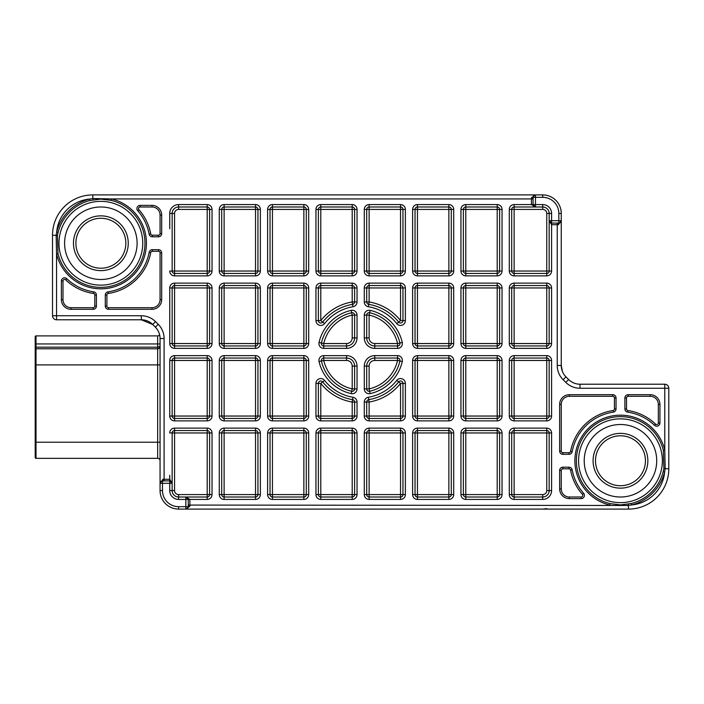 <?xml version="1.0" encoding="UTF-8"?>
<svg xmlns="http://www.w3.org/2000/svg" width="704" height="704" viewBox="0 0 704 704"><rect width="100%" height="100%" fill="white"/><g stroke="black" fill="none" stroke-linecap="round" stroke-linejoin="round"><path stroke-width="1.06" d="M105.591 216.269A27.394 27.394 0 0 1 127.838 247.984A27.394 27.394 0 0 1 96.122 270.222A27.394 27.394 0 0 1 73.876 238.506A27.394 27.394 0 0 1 105.591 216.269M96.536 267.846A24.974 24.974 0 0 0 125.453 247.562A24.974 24.974 0 0 0 105.178 218.645A24.974 24.974 0 0 0 76.261 238.929A24.974 24.974 0 0 0 96.536 267.846M620.462 424.503A36.256 36.256 0 0 0 584.214 460.759A36.256 36.256 0 0 0 620.462 497.006A36.256 36.256 0 0 0 656.718 460.759A36.256 36.256 0 0 0 620.462 424.503M100.857 206.994A36.256 36.256 0 0 0 64.601 243.241A36.256 36.256 0 0 0 100.857 279.497A36.256 36.256 0 0 0 137.104 243.241A36.256 36.256 0 0 0 100.857 206.994M319.044 342.461A42.698 42.698 0 0 1 351.12 310.385L351.666 312.734A2.42 2.42 0 0 1 354.622 315.093L354.622 337.902L352.202 337.902L352.202 315.093L351.666 312.734A40.278 40.278 0 0 0 321.402 342.998L319.044 342.461A4.831 4.831 0 0 0 323.752 348.374L346.562 348.374L346.562 345.954A8.052 8.052 0 0 0 354.622 337.902L357.034 337.902A10.472 10.472 0 0 1 346.562 348.374M402.274 361.539A42.698 42.698 0 0 1 370.198 393.615L369.662 391.266A2.42 2.42 0 0 1 366.705 388.907L366.705 366.098L369.116 366.098L369.116 388.907L369.662 391.266A40.278 40.278 0 0 0 399.925 361.002L402.274 361.539A4.831 4.831 0 0 0 397.566 355.626L374.757 355.626L374.757 358.046A8.052 8.052 0 0 0 366.705 366.098L364.285 366.098A10.472 10.472 0 0 1 374.757 355.626M323.752 355.626L346.562 355.626A10.472 10.472 0 0 1 357.034 366.098L352.202 366.098L352.202 388.907L354.622 388.907A2.42 2.42 0 0 1 351.666 391.266A40.278 40.278 0 0 1 321.402 361.002L323.752 360.457A37.866 37.866 0 0 0 352.202 388.907L351.12 393.615A4.831 4.831 0 0 0 357.034 388.907L354.622 388.907L354.622 366.098A8.052 8.052 0 0 0 346.562 358.046L323.752 358.046L323.752 355.626A4.831 4.831 0 0 0 319.044 361.539A42.698 42.698 0 0 0 351.12 393.615M320.786 323.022A2.42 2.42 0 0 1 318.366 320.602L318.366 287.954A2.42 2.42 0 0 1 320.786 285.542L320.786 283.122A4.831 4.831 0 0 0 315.946 287.954L315.946 320.602L320.786 320.602A50.75 50.75 0 0 1 352.202 301.954L352.202 287.954L320.786 287.954L320.786 320.602L322.678 322.098A48.338 48.338 0 0 1 352.607 304.339A48.338 48.338 0 0 0 322.678 322.098A2.42 2.42 0 0 1 320.786 323.022M405.372 320.602L402.952 320.602A2.42 2.42 0 0 1 398.64 322.098L400.541 320.602L400.541 287.954L369.116 287.954L369.116 301.954A50.75 50.75 0 0 1 400.541 320.602L402.952 320.602L402.952 287.954L405.372 287.954L405.372 320.602A4.831 4.831 0 0 1 396.739 323.594A45.918 45.918 0 0 0 368.315 306.724L368.72 304.339A48.338 48.338 0 0 1 398.64 322.098A48.338 48.338 0 0 0 368.72 304.339L369.116 301.954L366.705 301.954L366.705 287.954A2.42 2.42 0 0 1 369.116 285.542L369.116 283.122A4.831 4.831 0 0 0 364.285 287.954L364.285 301.954A4.831 4.831 0 0 0 368.315 306.724M357.034 416.046A4.831 4.831 0 0 1 352.202 420.878L320.786 420.878L320.786 418.458A2.42 2.42 0 0 1 318.366 416.046L318.366 383.398A2.42 2.42 0 0 1 322.678 381.902L324.579 380.406A45.918 45.918 0 0 0 353.003 397.276A4.831 4.831 0 0 1 357.034 402.046L357.034 416.046L354.622 416.046L354.622 402.046L357.034 402.046M396.739 380.406L398.64 381.902A2.42 2.42 0 0 1 402.952 383.398L405.372 383.398L405.372 416.046L402.952 416.046L402.952 383.398L400.541 383.398L398.64 381.902A48.338 48.338 0 0 1 368.72 399.661L368.315 397.276A45.918 45.918 0 0 0 396.739 380.406A4.831 4.831 0 0 1 405.372 383.398M364.285 315.093L366.705 315.093A2.42 2.42 0 0 1 369.662 312.734L370.198 310.385A4.831 4.831 0 0 0 364.285 315.093L364.285 337.902A10.472 10.472 0 0 0 374.757 348.374L374.757 345.954L397.566 345.954A2.42 2.42 0 0 0 399.925 342.998A40.278 40.278 0 0 0 369.662 312.734L369.116 315.093L369.116 337.902A5.641 5.641 0 0 0 374.757 343.543L397.566 343.543A37.866 37.866 0 0 0 369.116 315.093L366.705 315.093L366.705 337.902A8.052 8.052 0 0 0 374.757 345.954L374.757 343.543M65.718 279.866A1.61 1.61 0 0 0 62.99 281.028L62.99 299.64A8.052 8.052 0 0 0 71.051 307.692L93.201 307.692A1.61 1.61 0 0 0 94.811 306.082L94.811 295.046A1.61 1.61 0 0 0 93.438 293.454A50.75 50.75 0 0 1 65.718 279.866L66.836 278.705A49.139 49.139 0 0 0 93.676 291.861A3.221 3.221 0 0 1 96.422 295.046L96.422 306.082A3.221 3.221 0 0 1 93.201 309.302L71.051 309.302A9.671 9.671 0 0 1 61.38 299.64L61.38 281.028A3.221 3.221 0 0 1 66.836 278.705M663.335 450.393A44.106 44.106 0 0 0 576.664 455.541A44.106 44.106 0 0 0 610.104 503.624L609.761 505.067A45.584 45.584 0 0 1 620.462 415.175A45.584 45.584 0 0 1 664.77 450.05L665.183 468.811L664.629 472.041L663.194 471.671L663.881 468.547L663.335 450.393L664.77 450.05L664.77 388.256L580.008 388.256A20.143 20.143 0 0 1 565.77 382.351L563.121 379.711A20.143 20.143 0 0 1 557.225 365.464L557.225 224.717L551.584 224.717L549.173 220.686L549.173 213.435A6.442 6.442 0 0 0 542.722 206.994L514.122 206.994L514.122 204.574A4.831 4.831 0 0 0 509.291 209.414L509.291 271.04A4.831 4.831 0 0 0 514.122 275.871L546.753 275.871A4.831 4.831 0 0 0 551.584 271.04L549.173 271.04L549.173 220.686L551.584 223.106L551.584 271.04M627.642 412.139L627.88 410.546A50.75 50.75 0 0 1 655.6 424.134A1.61 1.61 0 0 0 658.328 422.972L658.328 404.36A8.052 8.052 0 0 0 650.267 396.308L628.118 396.308A1.61 1.61 0 0 0 626.507 397.918L626.507 408.954A1.61 1.61 0 0 0 627.88 410.546A50.75 50.75 0 0 1 655.6 424.134L654.482 425.295A49.139 49.139 0 0 0 627.642 412.139A3.221 3.221 0 0 1 624.897 408.954L624.897 397.918A3.221 3.221 0 0 1 628.118 394.698L650.267 394.698A9.671 9.671 0 0 1 659.938 404.36L659.938 422.972A3.221 3.221 0 0 1 654.482 425.295M57.983 253.607A44.106 44.106 0 0 0 144.654 248.459A44.106 44.106 0 0 0 111.214 200.376L100.857 199.1L89.936 200.508A44.106 44.106 0 0 0 58.124 232.329L57.438 235.453L57.983 253.607L56.549 253.95L56.144 235.189L56.69 231.959L58.124 232.329M610.104 503.624L620.462 504.9L631.382 503.492A44.106 44.106 0 0 0 663.194 471.671M641.124 442.772A27.394 27.394 0 0 1 638.449 481.413A27.394 27.394 0 0 1 599.808 478.738A27.394 27.394 0 0 1 602.483 440.097A27.394 27.394 0 0 1 641.124 442.772M601.63 477.154A24.974 24.974 0 0 0 636.856 479.591A24.974 24.974 0 0 0 639.302 444.356A24.974 24.974 0 0 0 604.067 441.918A24.974 24.974 0 0 0 601.63 477.154M207.196 499.426L189.878 499.426L185.847 497.006L188.267 499.426A2.42 2.42 0 0 0 185.847 497.006L185.847 499.426L188.267 499.426L188.267 506.678A1.61 0.458 180 0 1 189.878 506.211L185.847 509.089L178.596 509.089A18.533 18.533 0 0 1 160.063 490.565L160.063 338.536A16.113 16.113 0 0 0 155.346 327.14L152.706 324.491A16.113 16.113 0 0 0 141.31 319.774L56.549 319.774A4.03 4.03 0 0 1 52.518 315.744L52.518 235.189L52.518 315.744L141.31 315.744A20.143 20.143 0 0 1 155.549 321.649L158.198 324.289A20.143 20.143 0 0 1 164.094 338.536L164.094 479.283L169.734 479.283L172.154 483.314L172.154 490.565A6.442 6.442 0 0 0 178.596 497.006L207.196 497.006L207.196 499.426A4.831 4.831 0 0 0 212.027 494.586L212.027 432.96A4.831 4.831 0 0 0 207.196 428.129L174.566 428.129A4.831 4.831 0 0 0 169.734 432.96L172.154 432.96L172.154 483.314L169.734 480.894L169.734 483.314L162.483 483.314L162.483 490.565A16.113 16.113 0 0 0 178.596 506.678L185.847 506.678L185.847 499.426L178.596 499.426A8.862 8.862 0 0 1 169.734 490.565L169.734 483.314L172.154 483.314A2.42 2.42 0 0 0 169.734 480.894L169.734 475.253M514.122 204.574L531.45 204.574L535.471 206.994L533.06 204.574A2.42 2.42 0 0 0 535.471 206.994L535.471 204.574L542.722 204.574A8.862 8.862 0 0 1 551.584 213.435L551.584 220.686L558.835 220.686L558.835 213.435A16.113 16.113 0 0 0 542.722 197.322L535.471 197.322L535.471 204.574L533.06 204.574L533.06 197.322A1.61 0.458 0 0 1 531.45 197.789L535.471 194.911L542.722 194.911A18.533 18.533 0 0 1 561.255 213.435L561.255 365.464A16.113 16.113 0 0 0 565.972 376.86L568.621 379.509A16.113 16.113 0 0 0 580.008 384.226L664.77 384.226A4.03 4.03 0 0 1 668.8 388.256L668.8 468.811A40.278 40.278 0 0 1 628.522 509.089L185.847 509.089L187.405 508.526L188.267 506.678A2.42 2.42 0 0 1 185.847 509.089L185.847 506.678L188.267 506.678M631.382 503.492L631.752 504.918A36.256 36.256 0 0 0 664.629 472.041A45.584 45.584 0 0 1 631.752 504.918L628.522 505.472L189.878 505.067L189.878 506.211M164.094 480.894L161.718 481.017L160.547 481.87L160.063 483.314L162.941 479.283L164.094 479.283L164.094 480.894L169.734 480.894M557.225 223.106L559.601 222.983L560.771 222.13L561.255 220.704L558.378 224.717L557.225 224.717L557.225 223.106L551.584 223.106A2.42 2.42 0 0 1 549.173 220.686L551.584 220.686L551.584 223.106M89.936 200.508L89.575 199.082A36.256 36.256 0 0 0 56.69 231.959A45.584 45.584 0 0 1 89.575 199.082L92.796 198.528L92.796 194.911A40.278 40.278 0 0 0 52.518 235.189A40.278 40.278 0 0 1 92.796 194.911L535.471 194.911L533.922 195.474L533.06 197.322L535.471 197.322L535.471 194.911A2.42 2.42 0 0 0 533.06 197.322M93.06 199.822L92.796 198.528L111.558 198.933A45.584 45.584 0 0 1 104.456 288.684A45.584 45.584 0 0 1 56.549 253.95L56.549 319.774M400.541 420.878L369.116 420.878A4.831 4.831 0 0 1 364.285 416.046L364.285 402.046L369.116 402.046L368.72 399.661A2.42 2.42 0 0 0 366.705 402.046L366.705 416.046A2.42 2.42 0 0 0 369.116 418.458L400.541 418.458L400.541 383.398A50.75 50.75 0 0 1 369.116 402.046L369.116 416.046L402.952 416.046A2.42 2.42 0 0 1 400.541 418.458L400.541 420.878A4.831 4.831 0 0 0 405.372 416.046M357.034 287.954L357.034 301.954L354.622 301.954L354.622 287.954L357.034 287.954A4.831 4.831 0 0 0 352.202 283.122L320.786 283.122M169.734 360.457L172.154 360.457A2.42 2.42 0 0 1 174.566 358.046L174.566 360.457L172.154 360.457L172.154 416.046L169.734 416.046A4.831 4.831 0 0 0 174.566 420.878L207.196 420.878A4.831 4.831 0 0 0 212.027 416.046L209.607 416.046L209.607 360.457L174.566 360.457L174.566 416.046L207.196 416.046L207.196 358.046L174.566 358.046L174.566 355.626A4.831 4.831 0 0 0 169.734 360.457L169.734 416.046M174.566 283.122L174.566 287.954L172.154 287.954L172.154 343.543L207.196 343.543L207.196 287.954L174.566 287.954L174.566 345.954L207.196 345.954L207.196 348.374A4.831 4.831 0 0 0 212.027 343.543L212.027 287.954A4.831 4.831 0 0 0 207.196 283.122L174.566 283.122A4.831 4.831 0 0 0 169.734 287.954L172.154 287.954A2.42 2.42 0 0 1 174.566 285.542L207.196 285.542A2.42 2.42 0 0 1 209.607 287.954L212.027 287.954M207.196 206.994L178.596 206.994A6.442 6.442 0 0 0 172.154 213.435L172.154 271.04L169.734 271.04A4.831 4.831 0 0 0 174.566 275.871L207.196 275.871A4.831 4.831 0 0 0 212.027 271.04L209.607 271.04L209.607 209.414L178.596 209.414A4.03 4.03 0 0 0 174.566 213.435L174.566 271.04L207.196 271.04L207.196 206.994A2.42 2.42 0 0 1 209.607 209.414L212.027 209.414A4.831 4.831 0 0 0 207.196 204.574L207.196 206.994M502.04 271.04L499.629 271.04A2.42 2.42 0 0 1 497.209 273.451L497.209 271.04L499.629 271.04L499.629 209.414A2.42 2.42 0 0 0 497.209 206.994L465.793 206.994A2.42 2.42 0 0 0 463.373 209.414L463.373 271.04L497.209 271.04L497.209 209.414L465.793 209.414L465.793 273.451L497.209 273.451L497.209 275.871A4.831 4.831 0 0 0 502.04 271.04L502.04 209.414A4.831 4.831 0 0 0 497.209 204.574L465.793 204.574A4.831 4.831 0 0 0 460.953 209.414L465.793 209.414L465.793 204.574M453.71 271.04L451.29 271.04A2.42 2.42 0 0 1 448.87 273.451L448.87 271.04L451.29 271.04L451.29 209.414A2.42 2.42 0 0 0 448.87 206.994L417.454 206.994A2.42 2.42 0 0 0 415.034 209.414L415.034 271.04L448.87 271.04L448.87 209.414L417.454 209.414L417.454 273.451L448.87 273.451L448.87 275.871A4.831 4.831 0 0 0 453.71 271.04L453.71 209.414A4.831 4.831 0 0 0 448.87 204.574L417.454 204.574A4.831 4.831 0 0 0 412.623 209.414L417.454 209.414L417.454 204.574M405.372 271.04L402.952 271.04A2.42 2.42 0 0 1 400.541 273.451L400.541 271.04L402.952 271.04L402.952 209.414A2.42 2.42 0 0 0 400.541 206.994L369.116 206.994A2.42 2.42 0 0 0 366.705 209.414L366.705 271.04L400.541 271.04L400.541 209.414L369.116 209.414L369.116 273.451L400.541 273.451L400.541 275.871A4.831 4.831 0 0 0 405.372 271.04L405.372 209.414A4.831 4.831 0 0 0 400.541 204.574L369.116 204.574A4.831 4.831 0 0 0 364.285 209.414L369.116 209.414L369.116 204.574M357.034 271.04L354.622 271.04A2.42 2.42 0 0 1 352.202 273.451L352.202 271.04L354.622 271.04L354.622 209.414A2.42 2.42 0 0 0 352.202 206.994L320.786 206.994A2.42 2.42 0 0 0 318.366 209.414L318.366 271.04L352.202 271.04L352.202 209.414L320.786 209.414L320.786 273.451L352.202 273.451L352.202 275.871A4.831 4.831 0 0 0 357.034 271.04L357.034 209.414A4.831 4.831 0 0 0 352.202 204.574L320.786 204.574A4.831 4.831 0 0 0 315.946 209.414L320.786 209.414L320.786 204.574M308.695 271.04L306.284 271.04A2.42 2.42 0 0 1 303.864 273.451L303.864 271.04L306.284 271.04L306.284 209.414A2.42 2.42 0 0 0 303.864 206.994L272.448 206.994A2.42 2.42 0 0 0 270.028 209.414L270.028 271.04L303.864 271.04L303.864 209.414L272.448 209.414L272.448 273.451L303.864 273.451L303.864 275.871A4.831 4.831 0 0 0 308.695 271.04L308.695 209.414A4.831 4.831 0 0 0 303.864 204.574L272.448 204.574A4.831 4.831 0 0 0 267.617 209.414L272.448 209.414L272.448 204.574M260.366 271.04L257.946 271.04A2.42 2.42 0 0 1 255.534 273.451L255.534 271.04L257.946 271.04L257.946 209.414A2.42 2.42 0 0 0 255.534 206.994L224.11 206.994A2.42 2.42 0 0 0 221.698 209.414L221.698 271.04L255.534 271.04L255.534 209.414L224.11 209.414L224.11 273.451L255.534 273.451L255.534 275.871A4.831 4.831 0 0 0 260.366 271.04L260.366 209.414A4.831 4.831 0 0 0 255.534 204.574L224.11 204.574A4.831 4.831 0 0 0 219.278 209.414L224.11 209.414L224.11 204.574M546.753 420.878L546.753 416.046L549.173 416.046L549.173 360.457L514.122 360.457L514.122 416.046L546.753 416.046L546.753 358.046L514.122 358.046L514.122 355.626A4.831 4.831 0 0 0 509.291 360.457L509.291 416.046A4.831 4.831 0 0 0 514.122 420.878L546.753 420.878A4.831 4.831 0 0 0 551.584 416.046L549.173 416.046A2.42 2.42 0 0 1 546.753 418.458L514.122 418.458A2.42 2.42 0 0 1 511.711 416.046L509.291 416.046M546.753 490.565L549.173 490.565L549.173 432.96L551.584 432.96A4.831 4.831 0 0 0 546.753 428.129L514.122 428.129A4.831 4.831 0 0 0 509.291 432.96L511.711 432.96L511.711 494.586L542.722 494.586A4.03 4.03 0 0 0 546.753 490.565L546.753 432.96L514.122 432.96L514.122 497.006L542.722 497.006A6.442 6.442 0 0 0 549.173 490.565L551.584 490.565A8.862 8.862 0 0 1 542.722 499.426L514.122 499.426L514.122 497.006A2.42 2.42 0 0 1 511.711 494.586L509.291 494.586A4.831 4.831 0 0 0 514.122 499.426M551.584 343.543L549.173 343.543A2.42 2.42 0 0 1 546.753 345.954L546.753 343.543L549.173 343.543L549.173 287.954L551.584 287.954A4.831 4.831 0 0 0 546.753 283.122L514.122 283.122A4.831 4.831 0 0 0 509.291 287.954L511.711 287.954L511.711 343.543L546.753 343.543L546.753 287.954L514.122 287.954L514.122 345.954L546.753 345.954L546.753 348.374A4.831 4.831 0 0 0 551.584 343.543L551.584 287.954M460.953 432.96L463.373 432.96A2.42 2.42 0 0 1 465.793 430.549L465.793 432.96L463.373 432.96L463.373 494.586A2.42 2.42 0 0 0 465.793 497.006L497.209 497.006A2.42 2.42 0 0 0 499.629 494.586L499.629 432.96L465.793 432.96L465.793 494.586L497.209 494.586L497.209 430.549L465.793 430.549L465.793 428.129A4.831 4.831 0 0 0 460.953 432.96L460.953 494.586A4.831 4.831 0 0 0 465.793 499.426L497.209 499.426A4.831 4.831 0 0 0 502.04 494.586L497.209 494.586L497.209 499.426M412.623 432.96L415.034 432.96A2.42 2.42 0 0 1 417.454 430.549L417.454 432.96L415.034 432.96L415.034 494.586A2.42 2.42 0 0 0 417.454 497.006L448.87 497.006A2.42 2.42 0 0 0 451.29 494.586L451.29 432.96L417.454 432.96L417.454 494.586L448.87 494.586L448.87 430.549L417.454 430.549L417.454 428.129A4.831 4.831 0 0 0 412.623 432.96L412.623 494.586A4.831 4.831 0 0 0 417.454 499.426L448.87 499.426A4.831 4.831 0 0 0 453.71 494.586L448.87 494.586L448.87 499.426M364.285 432.96L366.705 432.96A2.42 2.42 0 0 1 369.116 430.549L369.116 432.96L366.705 432.96L366.705 494.586A2.42 2.42 0 0 0 369.116 497.006L400.541 497.006A2.42 2.42 0 0 0 402.952 494.586L402.952 432.96L369.116 432.96L369.116 494.586L400.541 494.586L400.541 430.549L369.116 430.549L369.116 428.129A4.831 4.831 0 0 0 364.285 432.96L364.285 494.586A4.831 4.831 0 0 0 369.116 499.426L400.541 499.426A4.831 4.831 0 0 0 405.372 494.586L400.541 494.586L400.541 499.426M357.034 432.96L357.034 494.586A4.831 4.831 0 0 1 352.202 499.426L320.786 499.426L320.786 494.586L315.946 494.586L315.946 432.96L318.366 432.96A2.42 2.42 0 0 1 320.786 430.549L320.786 432.96L318.366 432.96L318.366 494.586A2.42 2.42 0 0 0 320.786 497.006L352.202 497.006A2.42 2.42 0 0 0 354.622 494.586L354.622 432.96L320.786 432.96L320.786 494.586L352.202 494.586L352.202 430.549L320.786 430.549L352.202 430.549A2.42 2.42 0 0 1 354.622 432.96L357.034 432.96A4.831 4.831 0 0 0 352.202 428.129L352.202 430.549M308.695 432.96L308.695 494.586A4.831 4.831 0 0 1 303.864 499.426L272.448 499.426L272.448 494.586L267.617 494.586L267.617 432.96L270.028 432.96A2.42 2.42 0 0 1 272.448 430.549L272.448 432.96L270.028 432.96L270.028 494.586A2.42 2.42 0 0 0 272.448 497.006L303.864 497.006A2.42 2.42 0 0 0 306.284 494.586L306.284 432.96L272.448 432.96L272.448 494.586L303.864 494.586L303.864 430.549L272.448 430.549L303.864 430.549A2.42 2.42 0 0 1 306.284 432.96L308.695 432.96A4.831 4.831 0 0 0 303.864 428.129L303.864 430.549M260.366 432.96L260.366 494.586A4.831 4.831 0 0 1 255.534 499.426L224.11 499.426L224.11 494.586L219.278 494.586L219.278 432.96L221.698 432.96A2.42 2.42 0 0 1 224.11 430.549L224.11 432.96L221.698 432.96L221.698 494.586A2.42 2.42 0 0 0 224.11 497.006L255.534 497.006A2.42 2.42 0 0 0 257.946 494.586L257.946 432.96L224.11 432.96L224.11 494.586L255.534 494.586L255.534 430.549L224.11 430.549L255.534 430.549A2.42 2.42 0 0 1 257.946 432.96L260.366 432.96A4.831 4.831 0 0 0 255.534 428.129L255.534 430.549M150.735 252.613A50.75 50.75 0 0 1 108.275 293.454A1.61 1.61 0 0 0 106.894 295.046L106.894 306.082A1.61 1.61 0 0 0 108.513 307.692L152.011 307.692A8.052 8.052 0 0 0 160.063 299.64L160.063 252.912A1.61 1.61 0 0 0 158.453 251.302L152.319 251.302A1.61 1.61 0 0 0 150.735 252.613L149.151 252.314A3.221 3.221 0 0 1 152.319 249.691L158.453 249.691A3.221 3.221 0 0 1 161.682 252.912L161.682 299.64A9.671 9.671 0 0 1 152.011 309.302L108.513 309.302A3.221 3.221 0 0 1 105.283 306.082L105.283 295.046A3.221 3.221 0 0 1 108.038 291.861A49.139 49.139 0 0 0 149.151 252.314M137.711 210.734L138.917 209.669A50.75 50.75 0 0 1 150.735 233.878A1.61 1.61 0 0 0 152.319 235.189L158.453 235.189A1.61 1.61 0 0 0 160.063 233.578L160.063 215.046A8.052 8.052 0 0 0 152.011 206.994L140.122 206.994A1.61 1.61 0 0 0 138.917 209.669A50.75 50.75 0 0 1 150.735 233.878L149.151 234.177A49.139 49.139 0 0 0 137.711 210.734A3.221 3.221 0 0 1 140.122 205.383L152.011 205.383A9.671 9.671 0 0 1 161.682 215.046L161.682 233.578A3.221 3.221 0 0 1 158.453 236.799L152.319 236.799A3.221 3.221 0 0 1 149.151 234.177M572.167 451.686L570.583 451.387A50.75 50.75 0 0 1 613.043 410.546A1.61 1.61 0 0 0 614.425 408.954L614.425 397.918A1.61 1.61 0 0 0 612.814 396.308L569.307 396.308A8.052 8.052 0 0 0 561.255 404.36L561.255 451.088A1.61 1.61 0 0 0 562.866 452.698L568.999 452.698A1.61 1.61 0 0 0 570.583 451.387A50.75 50.75 0 0 1 613.043 410.546L613.281 412.139A49.139 49.139 0 0 0 572.167 451.686A3.221 3.221 0 0 1 568.999 454.309L562.866 454.309A3.221 3.221 0 0 1 559.645 451.088L559.645 404.36A9.671 9.671 0 0 1 569.307 394.698L612.814 394.698A3.221 3.221 0 0 1 616.035 397.918L616.035 408.954A3.221 3.221 0 0 1 613.281 412.139M582.402 494.331A50.75 50.75 0 0 1 570.583 470.122A1.61 1.61 0 0 0 568.999 468.811L562.866 468.811A1.61 1.61 0 0 0 561.255 470.422L561.255 488.954A8.052 8.052 0 0 0 569.307 497.006L581.196 497.006A1.61 1.61 0 0 0 582.402 494.331L583.616 493.266A3.221 3.221 0 0 1 581.196 498.617L569.307 498.617A9.671 9.671 0 0 1 559.645 488.954L559.645 470.422A3.221 3.221 0 0 1 562.866 467.201L568.999 467.201A3.221 3.221 0 0 1 572.167 469.823A49.139 49.139 0 0 0 583.616 493.266M542.722 197.322L542.722 194.911A18.533 18.533 0 0 1 561.255 213.435A18.533 18.533 0 0 0 542.722 194.911A18.533 18.533 0 0 1 561.255 213.435L558.835 213.435M562.39 371.422L561.255 365.464L557.225 365.464M158.198 324.289L155.346 327.14C158.558 330.616 160.134 334.409 160.063 338.536L164.094 338.536M141.31 315.744L141.31 319.774L152.706 324.491L155.549 321.649M111.214 200.376L111.558 198.933L531.45 198.933L531.45 197.789M160.063 460.759A2.42 2.42 0 0 0 157.652 458.339L36.01 458.339A0.81 0.81 0 0 1 35.2 457.53L35.2 336.697A0.81 0.81 0 0 1 36.01 335.887L157.652 335.887A2.42 2.42 0 0 0 159.641 334.849A2.42 2.42 0 0 1 157.652 335.887L157.652 343.948L36.01 343.948L36.01 347.169L157.652 347.169L160.063 346.359A2.42 2.42 0 0 1 157.652 348.779L157.652 343.948L160.063 343.948M35.2 349.58A0.81 0.81 0 0 1 36.01 348.779L157.652 348.779L157.652 364.892L36.01 364.892L36.01 442.226L157.652 442.226L157.652 364.892L160.063 364.892M35.2 347.301L35.2 357.016M36.01 335.887L36.01 343.948L35.2 343.948L35.2 342.804M35.2 364.892L36.01 364.892L36.01 347.169L35.2 347.169L35.2 355.696M35.2 451.422L35.2 442.306M35.2 434.975L35.2 434.227M35.2 336.697L35.2 342.61M157.819 348.77L159.359 348.066L160.063 346.359L159.359 348.066M174.566 275.871L174.566 271.04L172.154 271.04A2.42 2.42 0 0 0 174.566 273.451L207.196 273.451A2.42 2.42 0 0 0 209.607 271.04L207.196 271.04L207.196 275.871M212.027 343.543L209.607 343.543A2.42 2.42 0 0 1 207.196 345.954L207.196 343.543L209.607 343.543L209.607 287.954L207.196 287.954L207.196 283.122M224.11 283.122L224.11 287.954L221.698 287.954L221.698 343.543L255.534 343.543L255.534 287.954L224.11 287.954L224.11 345.954L255.534 345.954L255.534 348.374A4.831 4.831 0 0 0 260.366 343.543L260.366 287.954A4.831 4.831 0 0 0 255.534 283.122L224.11 283.122A4.831 4.831 0 0 0 219.278 287.954L221.698 287.954A2.42 2.42 0 0 1 224.11 285.542L255.534 285.542A2.42 2.42 0 0 1 257.946 287.954L260.366 287.954M219.278 360.457L221.698 360.457A2.42 2.42 0 0 1 224.11 358.046L224.11 360.457L221.698 360.457L221.698 416.046L219.278 416.046A4.831 4.831 0 0 0 224.11 420.878L255.534 420.878A4.831 4.831 0 0 0 260.366 416.046L257.946 416.046L257.946 360.457L224.11 360.457L224.11 416.046L255.534 416.046L255.534 358.046L224.11 358.046L224.11 355.626A4.831 4.831 0 0 0 219.278 360.457L219.278 416.046M207.196 428.129L207.196 432.96L209.607 432.96L209.607 494.586L209.607 432.96A2.42 2.42 0 0 0 207.196 430.549L174.566 430.549A2.42 2.42 0 0 0 172.154 432.96L174.566 432.96L174.566 490.565A4.03 4.03 0 0 0 178.596 494.586L207.196 494.586L207.196 432.96L174.566 432.96L174.566 428.129M174.566 420.878L174.566 416.046L172.154 416.046A2.42 2.42 0 0 0 174.566 418.458L207.196 418.458A2.42 2.42 0 0 0 209.607 416.046L207.196 416.046L207.196 420.878M546.753 430.549L514.122 430.549L546.753 430.549A2.42 2.42 0 0 1 549.173 432.96L546.753 432.96L546.753 428.129M509.291 360.457L511.711 360.457A2.42 2.42 0 0 1 514.122 358.046L514.122 360.457L511.711 360.457L511.711 416.046L514.122 416.046L514.122 420.878M460.953 360.457L463.373 360.457A2.42 2.42 0 0 1 465.793 358.046L465.793 360.457L463.373 360.457L463.373 416.046A2.42 2.42 0 0 0 465.793 418.458L497.209 418.458A2.42 2.42 0 0 0 499.629 416.046L499.629 360.457L465.793 360.457L465.793 416.046L497.209 416.046L497.209 358.046L465.793 358.046L465.793 355.626A4.831 4.831 0 0 0 460.953 360.457L460.953 416.046A4.831 4.831 0 0 0 465.793 420.878L497.209 420.878A4.831 4.831 0 0 0 502.04 416.046L497.209 416.046L497.209 420.878M412.623 360.457L415.034 360.457A2.42 2.42 0 0 1 417.454 358.046L417.454 360.457L415.034 360.457L415.034 416.046A2.42 2.42 0 0 0 417.454 418.458L448.87 418.458A2.42 2.42 0 0 0 451.29 416.046L451.29 360.457L417.454 360.457L417.454 416.046L448.87 416.046L448.87 358.046L417.454 358.046L417.454 355.626A4.831 4.831 0 0 0 412.623 360.457L412.623 416.046A4.831 4.831 0 0 0 417.454 420.878L448.87 420.878A4.831 4.831 0 0 0 453.71 416.046L448.87 416.046L448.87 420.878M320.786 420.878A4.831 4.831 0 0 1 315.946 416.046L315.946 383.398L320.786 383.398L320.786 418.458L352.202 418.458L352.202 402.046A50.75 50.75 0 0 1 320.786 383.398L322.678 381.902A48.338 48.338 0 0 0 352.607 399.661A2.42 2.42 0 0 1 354.622 402.046L352.202 402.046L353.003 397.276M267.617 360.457L270.028 360.457A2.42 2.42 0 0 1 272.448 358.046L272.448 360.457L270.028 360.457L270.028 416.046A2.42 2.42 0 0 0 272.448 418.458L303.864 418.458A2.42 2.42 0 0 0 306.284 416.046L306.284 360.457L272.448 360.457L272.448 416.046L303.864 416.046L303.864 358.046L272.448 358.046L272.448 355.626A4.831 4.831 0 0 0 267.617 360.457L267.617 416.046A4.831 4.831 0 0 0 272.448 420.878L303.864 420.878A4.831 4.831 0 0 0 308.695 416.046L303.864 416.046L303.864 420.878M224.11 420.878L224.11 416.046L221.698 416.046A2.42 2.42 0 0 0 224.11 418.458L255.534 418.458A2.42 2.42 0 0 0 257.946 416.046L255.534 416.046L255.534 420.878M272.448 345.954L303.864 345.954L303.864 348.374A4.831 4.831 0 0 0 308.695 343.543L308.695 287.954A4.831 4.831 0 0 0 303.864 283.122L272.448 283.122A4.831 4.831 0 0 0 267.617 287.954L270.028 287.954L270.028 343.543L303.864 343.543L303.864 287.954L272.448 287.954L272.448 345.954A2.42 2.42 0 0 1 270.028 343.543L267.617 343.543A4.831 4.831 0 0 0 272.448 348.374L272.448 345.954M465.793 345.954L497.209 345.954L497.209 348.374A4.831 4.831 0 0 0 502.04 343.543L502.04 287.954A4.831 4.831 0 0 0 497.209 283.122L465.793 283.122A4.831 4.831 0 0 0 460.953 287.954L463.373 287.954L463.373 343.543L497.209 343.543L497.209 287.954L465.793 287.954L465.793 345.954A2.42 2.42 0 0 1 463.373 343.543L460.953 343.543A4.831 4.831 0 0 0 465.793 348.374L465.793 345.954M417.454 345.954L448.87 345.954L448.87 348.374A4.831 4.831 0 0 0 453.71 343.543L453.71 287.954A4.831 4.831 0 0 0 448.87 283.122L417.454 283.122A4.831 4.831 0 0 0 412.623 287.954L415.034 287.954L415.034 343.543L448.87 343.543L448.87 287.954L417.454 287.954L417.454 345.954A2.42 2.42 0 0 1 415.034 343.543L412.623 343.543A4.831 4.831 0 0 0 417.454 348.374L417.454 345.954M370.198 393.615A4.831 4.831 0 0 1 364.285 388.907L369.116 388.907A37.866 37.866 0 0 0 397.566 360.457L399.925 361.002A2.42 2.42 0 0 0 397.566 358.046L374.757 358.046L374.757 360.457A5.641 5.641 0 0 0 369.116 366.098M351.12 310.385A4.831 4.831 0 0 1 357.034 315.093L352.202 315.093A37.866 37.866 0 0 0 323.752 343.543L321.402 342.998A2.42 2.42 0 0 0 323.752 345.954L346.562 345.954L346.562 343.543A5.641 5.641 0 0 0 352.202 337.902M260.366 343.543L257.946 343.543A2.42 2.42 0 0 1 255.534 345.954L255.534 343.543L257.946 343.543L257.946 287.954L255.534 287.954L255.534 283.122M308.695 343.543L306.284 343.543A2.42 2.42 0 0 1 303.864 345.954L303.864 343.543L306.284 343.543L306.284 287.954A2.42 2.42 0 0 0 303.864 285.542L272.448 285.542A2.42 2.42 0 0 0 270.028 287.954L272.448 287.954L272.448 283.122M352.202 283.122L352.202 285.542A2.42 2.42 0 0 1 354.622 287.954L352.202 287.954L352.202 285.542L320.786 285.542L320.786 287.954L315.946 287.954M369.116 283.122L400.541 283.122L400.541 285.542A2.42 2.42 0 0 1 402.952 287.954L400.541 287.954L400.541 285.542L369.116 285.542L369.116 287.954L364.285 287.954M448.87 283.122L448.87 287.954L451.29 287.954L451.29 343.543L451.29 287.954A2.42 2.42 0 0 0 448.87 285.542L417.454 285.542A2.42 2.42 0 0 0 415.034 287.954L417.454 287.954L417.454 283.122M497.209 283.122L497.209 287.954L499.629 287.954L499.629 343.543L499.629 287.954A2.42 2.42 0 0 0 497.209 285.542L465.793 285.542A2.42 2.42 0 0 0 463.373 287.954L465.793 287.954L465.793 283.122M509.291 209.414L511.711 209.414A2.42 2.42 0 0 1 514.122 206.994L514.122 271.04L546.753 271.04L546.753 213.435A4.03 4.03 0 0 0 542.722 209.414L511.711 209.414L511.711 271.04L509.291 271.04M514.122 275.871L514.122 271.04L511.711 271.04A2.42 2.42 0 0 0 514.122 273.451L546.753 273.451A2.42 2.42 0 0 0 549.173 271.04L546.753 271.04L546.753 275.871M546.753 283.122L546.753 287.954L549.173 287.954A2.42 2.42 0 0 0 546.753 285.542L514.122 285.542A2.42 2.42 0 0 0 511.711 287.954L514.122 287.954L514.122 283.122M370.198 310.385A42.698 42.698 0 0 1 402.274 342.461L397.566 343.543L397.566 348.374L374.757 348.374M448.87 358.046A2.42 2.42 0 0 1 451.29 360.457L453.71 360.457A4.831 4.831 0 0 0 448.87 355.626L448.87 358.046M315.946 416.046L354.622 416.046A2.42 2.42 0 0 1 352.202 418.458L352.202 420.878M368.72 304.339A2.42 2.42 0 0 1 366.705 301.954L364.285 301.954M354.622 301.954A2.42 2.42 0 0 1 352.607 304.339L352.202 301.954L354.622 301.954M319.044 361.539L321.402 361.002A2.42 2.42 0 0 1 323.752 358.046L323.752 360.457L346.562 360.457L346.562 355.626M514.122 345.954A2.42 2.42 0 0 1 511.711 343.543L509.291 343.543A4.831 4.831 0 0 0 514.122 348.374L514.122 345.954M499.629 343.543A2.42 2.42 0 0 1 497.209 345.954L497.209 343.543L502.04 343.543M272.448 273.451A2.42 2.42 0 0 1 270.028 271.04L267.617 271.04A4.831 4.831 0 0 0 272.448 275.871L272.448 273.451M320.786 273.451A2.42 2.42 0 0 1 318.366 271.04L315.946 271.04A4.831 4.831 0 0 0 320.786 275.871L320.786 273.451M369.116 273.451A2.42 2.42 0 0 1 366.705 271.04L364.285 271.04A4.831 4.831 0 0 0 369.116 275.871L369.116 273.451M465.793 273.451A2.42 2.42 0 0 1 463.373 271.04L460.953 271.04A4.831 4.831 0 0 0 465.793 275.871L465.793 273.451M417.454 273.451A2.42 2.42 0 0 1 415.034 271.04L412.623 271.04A4.831 4.831 0 0 0 417.454 275.871L417.454 273.451M451.29 343.543A2.42 2.42 0 0 1 448.87 345.954L448.87 343.543L453.71 343.543M511.711 432.96A2.42 2.42 0 0 1 514.122 430.549L514.122 432.96L511.711 432.96M546.753 358.046A2.42 2.42 0 0 1 549.173 360.457L551.584 360.457A4.831 4.831 0 0 0 546.753 355.626L546.753 358.046M497.209 358.046A2.42 2.42 0 0 1 499.629 360.457L502.04 360.457A4.831 4.831 0 0 0 497.209 355.626L497.209 358.046M497.209 430.549A2.42 2.42 0 0 1 499.629 432.96L502.04 432.96A4.831 4.831 0 0 0 497.209 428.129L497.209 430.549M448.87 430.549A2.42 2.42 0 0 1 451.29 432.96L453.71 432.96A4.831 4.831 0 0 0 448.87 428.129L448.87 430.549M400.541 430.549A2.42 2.42 0 0 1 402.952 432.96L405.372 432.96A4.831 4.831 0 0 0 400.541 428.129L400.541 430.549M303.864 358.046A2.42 2.42 0 0 1 306.284 360.457L308.695 360.457A4.831 4.831 0 0 0 303.864 355.626L303.864 358.046M255.534 358.046A2.42 2.42 0 0 1 257.946 360.457L260.366 360.457A4.831 4.831 0 0 0 255.534 355.626L255.534 358.046M224.11 273.451A2.42 2.42 0 0 1 221.698 271.04L219.278 271.04A4.831 4.831 0 0 0 224.11 275.871L224.11 273.451M224.11 345.954A2.42 2.42 0 0 1 221.698 343.543L219.278 343.543A4.831 4.831 0 0 0 224.11 348.374L224.11 345.954M209.607 494.586A2.42 2.42 0 0 1 207.196 497.006L207.196 494.586L212.027 494.586M207.196 358.046A2.42 2.42 0 0 1 209.607 360.457L212.027 360.457A4.831 4.831 0 0 0 207.196 355.626L207.196 358.046M174.566 345.954A2.42 2.42 0 0 1 172.154 343.543L169.734 343.543A4.831 4.831 0 0 0 174.566 348.374L174.566 345.954M162.483 480.894A2.42 2.42 0 0 0 160.063 483.314L162.483 483.314L162.483 480.894A1.61 0.458 90 0 0 162.941 479.283M561.255 220.704L558.835 220.686L558.835 223.106A2.42 2.42 0 0 0 561.255 220.686L560.771 222.13M558.835 223.106A1.61 0.458 -90 0 0 558.378 224.717M315.946 383.398A4.831 4.831 0 0 1 324.579 380.406M100.857 201.353A41.888 41.888 0 0 0 58.969 243.241A41.888 41.888 0 0 0 100.857 285.138A41.888 41.888 0 0 0 142.745 243.241A41.888 41.888 0 0 0 100.857 201.353M620.462 418.862A41.888 41.888 0 0 0 578.574 460.759A41.888 41.888 0 0 0 620.462 502.647A41.888 41.888 0 0 0 662.358 460.759A41.888 41.888 0 0 0 620.462 418.862M509.291 343.543L509.291 287.954M546.753 348.374L514.122 348.374M303.864 275.871L272.448 275.871M267.617 271.04L267.617 209.414M400.541 275.871L369.116 275.871M364.285 271.04L364.285 209.414M448.87 275.871L417.454 275.871M412.623 271.04L412.623 209.414M551.584 360.457L551.584 416.046M514.122 355.626L546.753 355.626M502.04 432.96L502.04 494.586M465.793 428.129L497.209 428.129M405.372 432.96L405.372 494.586M369.116 428.129L400.541 428.129M267.617 494.586A4.831 4.831 0 0 0 272.448 499.426M272.448 430.549L272.448 428.129A4.831 4.831 0 0 0 267.617 432.96M272.448 428.129L303.864 428.129M303.864 348.374L272.448 348.374M267.617 343.543L267.617 287.954M219.278 494.586A4.831 4.831 0 0 0 224.11 499.426M224.11 430.549L224.11 428.129A4.831 4.831 0 0 0 219.278 432.96M224.11 428.129L255.534 428.129M255.534 348.374L224.11 348.374M219.278 343.543L219.278 287.954M212.027 360.457L212.027 416.046M174.566 355.626L207.196 355.626M169.734 228.747L169.734 213.435A8.862 8.862 0 0 1 178.596 204.574L207.196 204.574M212.027 209.414L212.027 271.04M207.196 348.374L174.566 348.374M169.734 343.543L169.734 287.954M255.534 275.871L224.11 275.871M219.278 271.04L219.278 209.414M260.366 360.457L260.366 416.046M224.11 355.626L255.534 355.626M308.695 360.457L308.695 416.046M272.448 355.626L303.864 355.626M315.946 494.586A4.831 4.831 0 0 0 320.786 499.426M320.786 430.549L320.786 428.129A4.831 4.831 0 0 0 315.946 432.96M320.786 428.129L352.202 428.129M453.71 432.96L453.71 494.586M417.454 428.129L448.87 428.129M502.04 360.457L502.04 416.046M465.793 355.626L497.209 355.626M551.584 432.96L551.584 490.565M509.291 494.586L509.291 432.96M448.87 348.374L417.454 348.374M412.623 343.543L412.623 287.954M497.209 275.871L465.793 275.871M460.953 271.04L460.953 209.414M352.202 275.871L320.786 275.871M315.946 271.04L315.946 209.414M460.953 343.543L460.953 287.954M497.209 348.374L465.793 348.374M357.034 315.093L357.034 337.902M397.566 348.374A4.831 4.831 0 0 0 402.274 342.461M364.285 388.907L364.285 366.098M357.034 366.098L357.034 388.907M357.034 301.954A4.831 4.831 0 0 1 353.003 306.724A45.918 45.918 0 0 0 324.579 323.594A4.831 4.831 0 0 1 315.946 320.602M405.372 287.954A4.831 4.831 0 0 0 400.541 283.122M368.315 397.276A4.831 4.831 0 0 0 364.285 402.046M453.71 360.457L453.71 416.046M417.454 355.626L448.87 355.626M188.267 499.426L189.878 499.426L189.878 505.067L188.267 505.067M533.06 204.574L531.45 204.574L531.45 198.933L533.06 198.933M628.522 509.089L628.258 504.178M323.752 348.374L323.752 343.543L346.562 343.543M352.202 366.098A5.641 5.641 0 0 0 346.562 360.457M397.566 355.626L397.566 360.457L374.757 360.457M580.008 384.226L580.008 388.256M565.77 382.351L568.621 379.509M563.121 379.711L565.972 376.86M668.8 388.256L664.77 388.256L664.77 384.226M668.8 468.811L663.881 468.547M57.438 235.453L52.518 235.189M568.999 468.811L568.999 467.201M572.167 469.823L570.583 470.122M562.866 468.811L562.866 467.201M581.196 498.617L581.196 497.006M561.255 470.422L559.645 470.422M569.307 498.617L569.307 497.006M561.255 488.954L559.645 488.954M568.999 454.309L568.999 452.698M614.425 408.954L616.035 408.954M562.866 454.309L562.866 452.698M614.425 397.918L616.035 397.918M559.645 451.088L561.255 451.088M612.814 396.308L612.814 394.698M559.645 404.36L561.255 404.36M569.307 396.308L569.307 394.698M624.897 408.954L626.507 408.954M624.897 397.918L626.507 397.918M628.118 394.698L628.118 396.308M658.328 422.972L659.938 422.972M650.267 394.698L650.267 396.308M658.328 404.36L659.938 404.36M152.319 235.189L152.319 236.799M158.453 235.189L158.453 236.799M140.122 205.383L140.122 206.994M160.063 233.578L161.682 233.578M152.011 205.383L152.011 206.994M160.063 215.046L161.682 215.046M108.275 293.454L108.038 291.861M152.319 249.691L152.319 251.302M106.894 295.046L105.283 295.046M158.453 249.691L158.453 251.302M106.894 306.082L105.283 306.082M161.682 252.912L160.063 252.912M108.513 307.692L108.513 309.302M161.682 299.64L160.063 299.64M152.011 307.692L152.011 309.302M71.051 307.692L71.051 309.302M61.38 299.64L62.99 299.64M61.38 281.028L62.99 281.028M93.201 307.692L93.201 309.302M94.811 306.082L96.422 306.082M93.676 291.861L93.438 293.454M94.811 295.046L96.422 295.046M35.2 442.226L36.01 442.226L36.01 458.339M157.652 458.339L157.652 442.226L160.063 442.226M364.285 337.902L369.116 337.902M417.454 420.878L417.454 416.046L412.623 416.046M369.116 420.878L369.116 416.046L364.285 416.046M396.739 323.594L398.64 322.098M353.003 306.724L352.607 304.339M324.579 323.594L322.678 322.098M499.629 287.954L502.04 287.954M303.864 204.574L303.864 209.414L308.695 209.414M352.202 204.574L352.202 209.414L357.034 209.414M400.541 204.574L400.541 209.414L405.372 209.414M497.209 204.574L497.209 209.414L502.04 209.414M542.722 204.574L542.722 209.414M551.584 213.435L546.753 213.435M448.87 204.574L448.87 209.414L453.71 209.414M451.29 287.954L453.71 287.954M542.722 494.586L542.722 499.426M514.122 428.129L514.122 430.549M465.793 420.878L465.793 416.046L460.953 416.046M465.793 499.426L465.793 494.586L460.953 494.586M417.454 499.426L417.454 494.586L412.623 494.586M369.116 499.426L369.116 494.586L364.285 494.586M357.034 494.586L352.202 494.586L352.202 499.426M308.695 494.586L303.864 494.586L303.864 499.426M272.448 420.878L272.448 416.046L267.617 416.046M303.864 283.122L303.864 287.954L308.695 287.954M260.366 494.586L255.534 494.586L255.534 499.426M255.534 204.574L255.534 209.414L260.366 209.414M178.596 499.426L178.596 494.586M169.734 490.565L174.566 490.565M209.607 432.96L212.027 432.96M178.596 209.414L178.596 204.574M174.566 213.435L169.734 213.435M162.483 490.565L160.063 490.565M178.596 506.678L178.596 509.089M546.814 508.631L542.722 509.089M561.414 367.734L561.255 365.473M158.576 348.594L159.166 348.242M160.635 481.756L161.286 481.21M160.547 481.87L160.063 483.296M187.29 508.614L185.856 509.089M187.405 508.526L187.95 507.866M534.028 195.386L535.462 194.911M533.922 195.474L533.377 196.134M560.683 222.244L560.032 222.79"/></g></svg>
